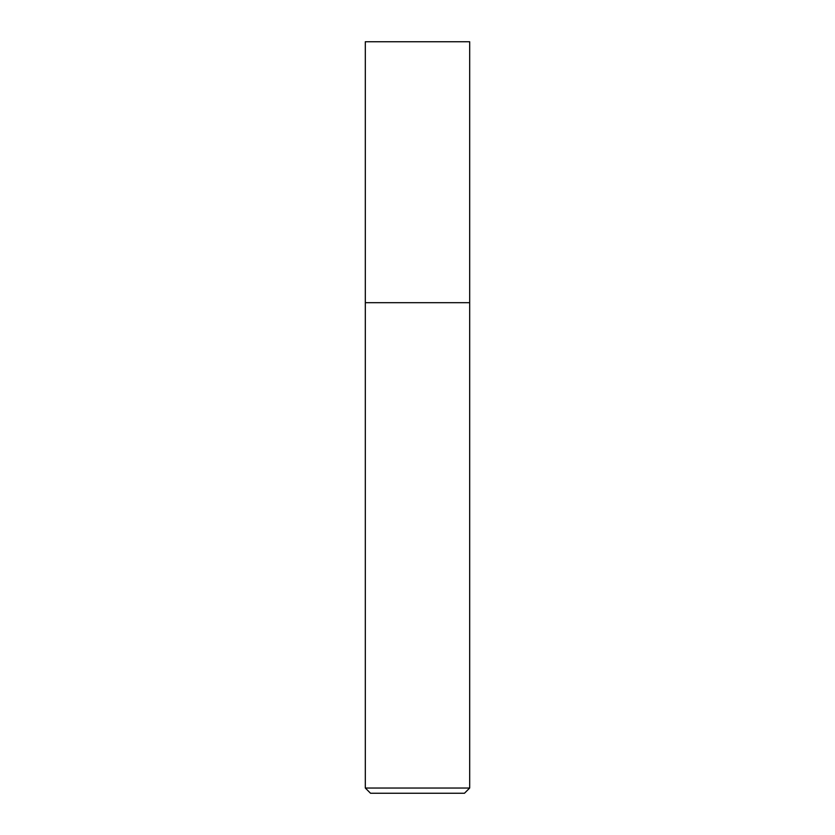 <?xml version="1.0" encoding="UTF-8"?>
<svg xmlns="http://www.w3.org/2000/svg" width="835" height="835" viewBox="0 0 835 835"><rect width="100%" height="100%" fill="white"/><g stroke="black" fill="none" stroke-linecap="round" stroke-linejoin="round"><path stroke-width="1.25" d="M469.688 788.031L469.688 41.75L365.312 41.75L365.312 788.031L370.531 793.25L464.469 793.25L469.688 788.031L365.312 788.031M365.312 302.688L469.688 302.688L365.312 302.688"/></g></svg>
